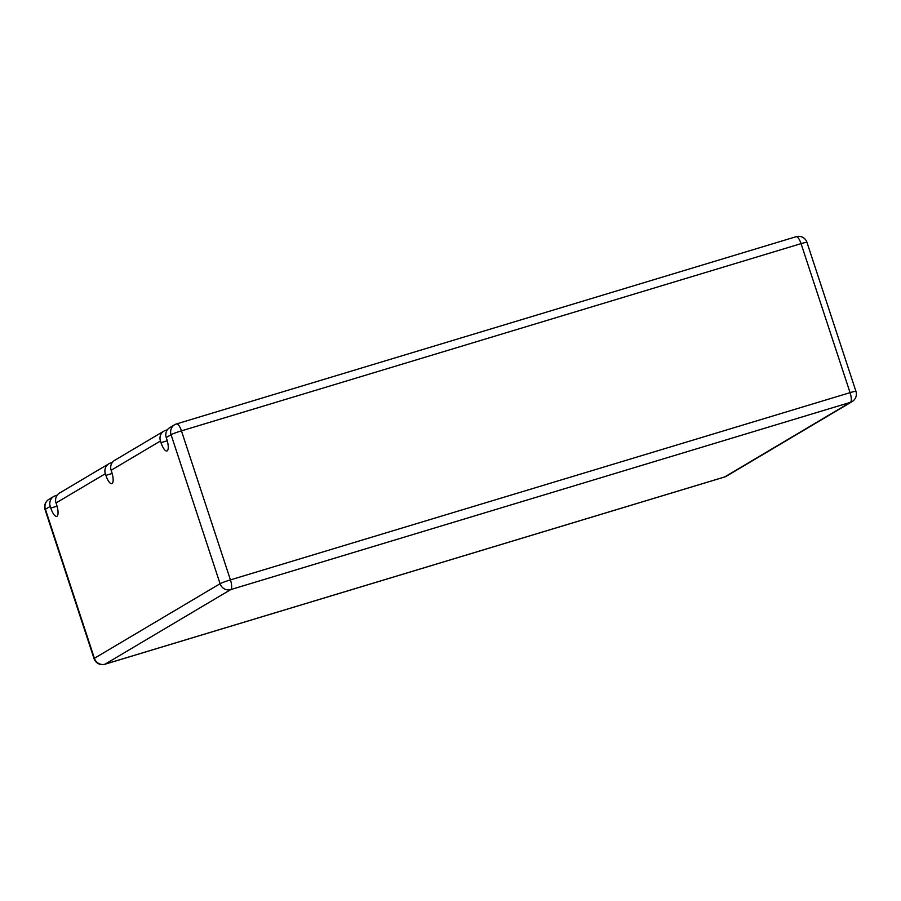 <?xml version="1.0" encoding="UTF-8"?>
<svg xmlns="http://www.w3.org/2000/svg" width="901" height="901" viewBox="0 0 901 901"><rect width="100%" height="100%" fill="white"/><g stroke="black" fill="none" stroke-linecap="round" stroke-linejoin="round"><path stroke-width="1.35" d="M57.056 506.171L50.783 508.063A10.485 3.289 73.2 0 0 56.718 516.374A10.485 3.289 73.2 0 0 56.583 504.616L56.042 502.961A8.74 8.278 -120.7 0 1 59.522 493.05L108.83 463.79A8.74 8.278 59.3 0 1 110.564 463.024L112.253 462.517M50.783 508.063L50.242 506.407L45.41 509.279L94.402 658.293L220.069 583.713L171.077 434.699L166.246 437.571A8.74 8.278 -120.7 0 1 169.726 427.648L174.557 424.776A8.74 8.278 59.3 0 0 171.077 434.699A8.74 0.642 161.8 0 1 181.439 430.858L230.431 579.884L850.071 392.656L801.068 243.642L181.439 430.858A8.74 2.737 73.2 0 0 176.495 423.932A8.74 8.74 0 0 0 174.557 424.776A8.74 8.278 59.3 0 1 176.303 424.022A8.74 2.737 73.2 0 1 176.495 423.932L796.124 236.704A8.74 2.737 73.2 0 1 801.068 243.642A8.74 0.642 161.8 0 1 806.958 242.346L855.95 391.361A8.74 0.642 161.8 0 0 850.071 392.656A8.74 2.737 73.2 0 1 850.375 402.364L230.735 589.592L105.068 664.172L724.697 476.944L850.375 402.364A8.74 8.278 -120.7 0 0 852.109 401.598A8.74 8.74 0 0 0 855.95 391.361M167.259 440.769L160.986 442.661A10.485 3.289 73.2 0 0 166.922 450.984A10.485 3.289 73.2 0 0 166.786 439.226L166.246 437.571M160.986 442.661L160.446 441.006L111.138 470.266A8.74 8.278 -120.7 0 1 114.63 460.355L163.926 431.095A8.74 8.278 59.3 0 0 160.446 441.006M108.83 463.79A8.74 8.278 59.3 0 0 105.338 473.712L105.89 475.368A10.485 3.289 73.2 0 0 111.814 483.679A10.485 3.289 73.2 0 0 111.69 471.921L111.138 470.266M57.157 495.212L55.468 495.73A8.74 8.278 59.3 0 0 50.242 506.407M167.361 429.811L165.66 430.329A8.74 8.278 59.3 0 0 163.926 431.095M105.338 473.712L56.042 502.961M105.89 475.368L112.152 473.464M230.431 579.884A8.74 0.642 161.8 0 0 220.069 583.713A8.74 8.278 -120.7 0 0 230.735 589.592A8.74 2.737 73.2 0 0 230.431 579.884M53.722 496.496L48.891 499.357A8.74 8.278 -120.7 0 0 45.41 509.279A8.74 0.642 161.8 0 0 45.05 509.606L94.042 658.62A8.74 8.74 0 0 0 104.876 664.262A8.74 2.737 73.2 0 1 104.606 664.296M724.303 477.068A8.74 2.737 73.2 0 0 724.505 477.034A8.74 8.74 0 0 0 726.443 476.178A8.74 8.278 -120.7 0 1 724.697 476.944A8.74 2.737 73.2 0 1 724.505 477.034L104.876 664.262A8.74 2.737 73.2 0 0 105.068 664.172A8.74 8.278 -120.7 0 1 94.402 658.293A8.74 0.642 161.8 0 0 94.042 658.62M795.932 236.794A8.74 2.737 73.2 0 1 796.124 236.704A8.74 8.74 0 0 1 806.958 242.346M726.443 476.178L852.109 401.598M48.891 499.357A8.74 8.74 0 0 0 45.05 509.606"/></g></svg>
